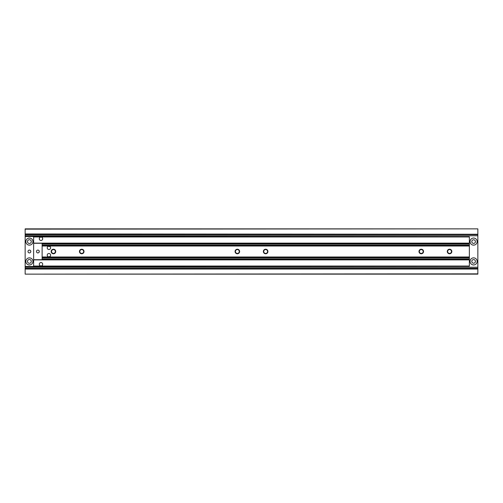 <?xml version="1.0" encoding="UTF-8"?>
<svg xmlns="http://www.w3.org/2000/svg" width="503" height="503" viewBox="0 0 503 503"><rect width="100%" height="100%" fill="white"/><g stroke="black" fill="none" stroke-linecap="round" stroke-linejoin="round"><path stroke-width="0.75" d="M477.146 261.403A3.534 3.534 0 0 0 473.606 257.863A3.534 3.534 0 0 0 470.066 261.403A3.534 3.534 0 0 0 473.606 264.943A3.534 3.534 0 0 0 477.146 261.403M475.417 261.403A1.811 1.811 0 0 0 473.606 259.592A1.811 1.811 0 0 0 471.795 261.403A1.811 1.811 0 0 0 473.606 263.214A1.811 1.811 0 0 0 475.417 261.403M477.146 241.597A3.534 3.534 0 0 0 473.606 238.057A3.534 3.534 0 0 0 470.066 241.597A3.534 3.534 0 0 0 473.606 245.137A3.534 3.534 0 0 0 477.146 241.597M475.417 241.597A1.811 1.811 0 0 0 473.606 239.786A1.811 1.811 0 0 0 471.795 241.597A1.811 1.811 0 0 0 473.606 243.408A1.811 1.811 0 0 0 475.417 241.597M25.15 229.148L477.85 228.865L25.15 228.865L25.15 269.042L477.85 269.042L477.85 274.135L25.15 274.135L477.85 273.852M25.15 269.042L25.15 273.852M25.15 268.759L477.85 269.042M25.15 234.241L477.85 234.241L477.85 268.759M25.15 233.958L477.85 234.241M477.85 229.148L477.85 233.958M29.394 243.49A1.899 1.899 0 0 1 27.495 241.597A1.899 1.899 0 0 1 29.394 239.698A1.899 1.899 0 0 1 31.287 241.597A1.899 1.899 0 0 1 29.394 243.49M29.394 263.295A1.899 1.899 0 0 1 27.495 261.403A1.899 1.899 0 0 1 29.394 259.504A1.899 1.899 0 0 1 31.287 261.403A1.899 1.899 0 0 1 29.394 263.295M30.809 251.5A1.415 1.415 0 0 1 29.394 252.915A1.415 1.415 0 0 1 27.979 251.5A1.415 1.415 0 0 1 29.394 250.085A1.415 1.415 0 0 1 30.809 251.5M29.394 238.057A3.54 3.54 0 0 0 25.854 241.597A3.54 3.54 0 0 0 29.394 245.137A3.54 3.54 0 0 0 32.934 241.597A3.54 3.54 0 0 0 29.394 238.057M29.394 257.863A3.54 3.54 0 0 0 25.854 261.403A3.54 3.54 0 0 0 29.394 264.943A3.54 3.54 0 0 0 32.934 261.403A3.54 3.54 0 0 0 29.394 257.863M25.15 266.496L469.362 266.213L469.362 259.705L33.638 259.705L33.638 266.213M25.15 236.504L469.362 236.787L469.362 259.705M42.434 237.862L42.692 238.743M39.523 237.925L39.353 238.334M39.297 238.705L39.561 237.862M40.158 237.29L40.774 237.083M41.215 237.083L41.831 237.29M42.692 238.768A1.698 1.698 0 0 0 40.995 237.07A1.698 1.698 0 0 0 39.297 238.768A1.698 1.698 0 0 0 40.995 240.465A1.698 1.698 0 0 0 42.692 238.768M42.692 264.232A1.698 1.698 0 0 0 40.995 262.535A1.698 1.698 0 0 0 39.297 264.232A1.698 1.698 0 0 0 40.995 265.93A1.698 1.698 0 0 0 42.692 264.232M33.638 236.787L33.638 243.295L469.362 243.295M39.555 265.138L39.297 264.295M40.774 265.917L40.158 265.71M36.468 251.5A1.415 1.415 0 0 0 37.882 252.915A1.415 1.415 0 0 0 39.297 251.5A1.415 1.415 0 0 0 37.882 250.085A1.415 1.415 0 0 0 36.468 251.5M42.126 243.295L42.126 245.841L469.362 245.841L42.126 245.841L42.126 259.705M33.638 259.705L33.638 243.295M50.614 255.178A1.698 1.698 0 0 0 48.917 253.481A1.698 1.698 0 0 0 47.219 255.178A1.698 1.698 0 0 0 48.917 256.876A1.698 1.698 0 0 0 50.614 255.178M48.011 256.612L48.426 256.8M49.401 256.807L50.149 256.341M49.822 246.388L47.992 246.395M48.709 246.137L50.25 246.772M50.614 247.822A1.698 1.698 0 0 0 48.917 246.124A1.698 1.698 0 0 0 47.219 247.822A1.698 1.698 0 0 0 48.917 249.519A1.698 1.698 0 0 0 50.614 247.822M84.014 251.5A2.276 2.276 0 0 0 81.737 249.224A2.276 2.276 0 0 0 79.461 251.5A2.276 2.276 0 0 0 81.737 253.776A2.276 2.276 0 0 0 84.014 251.5M83.661 251.5A1.924 1.924 0 0 0 81.737 249.576A1.924 1.924 0 0 0 79.814 251.5A1.924 1.924 0 0 0 81.737 253.424A1.924 1.924 0 0 0 83.661 251.5M55.72 251.5A2.276 2.276 0 0 0 53.444 249.224A2.276 2.276 0 0 0 51.168 251.5A2.276 2.276 0 0 0 53.444 253.776A2.276 2.276 0 0 0 55.72 251.5M55.368 251.5A1.924 1.924 0 0 0 53.444 249.576A1.924 1.924 0 0 0 51.52 251.5A1.924 1.924 0 0 0 53.444 253.424A1.924 1.924 0 0 0 55.368 251.5M267.923 251.5A2.276 2.276 0 0 0 265.647 249.224A2.276 2.276 0 0 0 263.371 251.5A2.276 2.276 0 0 0 265.647 253.776A2.276 2.276 0 0 0 267.923 251.5M267.571 251.5A1.924 1.924 0 0 0 265.647 249.576A1.924 1.924 0 0 0 263.723 251.5A1.924 1.924 0 0 0 265.647 253.424A1.924 1.924 0 0 0 267.571 251.5M239.629 251.5A2.276 2.276 0 0 0 237.353 249.224A2.276 2.276 0 0 0 235.077 251.5A2.276 2.276 0 0 0 237.353 253.776A2.276 2.276 0 0 0 239.629 251.5M239.277 251.5A1.924 1.924 0 0 0 237.353 249.576A1.924 1.924 0 0 0 235.429 251.5A1.924 1.924 0 0 0 237.353 253.424A1.924 1.924 0 0 0 239.277 251.5M451.832 251.5A2.276 2.276 0 0 0 449.556 249.224A2.276 2.276 0 0 0 447.28 251.5A2.276 2.276 0 0 0 449.556 253.776A2.276 2.276 0 0 0 451.832 251.5M451.48 251.5A1.924 1.924 0 0 0 449.556 249.576A1.924 1.924 0 0 0 447.632 251.5A1.924 1.924 0 0 0 449.556 253.424A1.924 1.924 0 0 0 451.48 251.5M423.539 251.5A2.276 2.276 0 0 0 421.263 249.224A2.276 2.276 0 0 0 418.986 251.5A2.276 2.276 0 0 0 421.263 253.776A2.276 2.276 0 0 0 423.539 251.5M423.186 251.5A1.924 1.924 0 0 0 421.263 249.576A1.924 1.924 0 0 0 419.339 251.5A1.924 1.924 0 0 0 421.263 253.424A1.924 1.924 0 0 0 423.186 251.5M50.25 256.228L49.124 256.863M42.126 257.159L469.362 257.159M25.15 268.684L477.85 268.684M25.15 268.313L477.85 268.313M25.15 267.225L477.85 267.225M25.15 235.775L477.85 235.775M25.15 234.687L477.85 234.687M25.15 234.316L477.85 234.316M42.126 243.383L469.362 243.383M33.638 243.125L469.362 243.125M33.638 236.957L469.362 236.957M33.638 266.043L469.362 266.043M33.638 259.875L469.362 259.875M42.126 259.617L469.362 259.617M42.126 259.032L469.362 259.032M42.126 258.856L469.362 258.856M42.126 257.762L469.362 257.762M42.126 245.238L469.362 245.238M42.126 244.144L469.362 244.144M42.126 243.968L469.362 243.968M42.126 256.989L469.362 256.989M42.126 246.011L469.362 246.011"/></g></svg>

